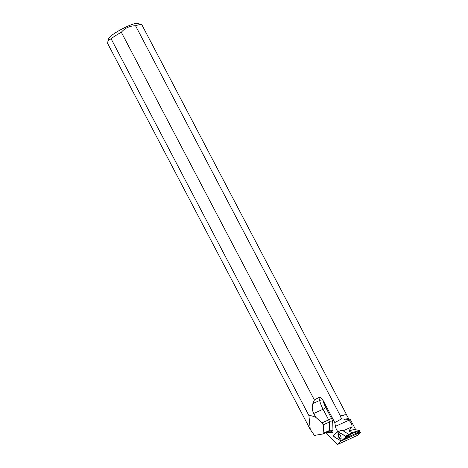 <?xml version="1.0" encoding="UTF-8"?>
<svg xmlns="http://www.w3.org/2000/svg" width="468" height="468" viewBox="0 0 468 468"><rect width="100%" height="100%" fill="white"/><g stroke="black" fill="none" stroke-linecap="round" stroke-linejoin="round"><path stroke-width="0.7" d="M337.814 431.631L342.143 430.174L349.602 434.901L345.325 438.832L341.342 441.084L345.63 437.147L345.232 436.065L337.744 431.654L333.473 435.579L333.871 436.662L341.342 441.084M340.762 436.41A2.972 1.1 -114.1 0 0 338.37 433.637A2.972 1.1 -114.1 0 0 338.346 436.316A2.972 1.1 -114.1 0 0 340.798 439.06A2.972 1.1 -114.1 0 0 340.762 436.41M348.964 434.263L351.632 433.07L352.416 433.432L349.578 434.702M326.073 432.684L337.299 444.6L357.412 435.404C359.354 433.976 360.342 432.982 360.372 432.42L359.237 430.402L355.183 429.671A20.598 3.364 -27.7 0 0 348.824 430.987L352.006 426.787L343.12 430.765M352.006 426.787C352.228 424.704 351.187 422.54 348.894 420.287L347.543 419.369A20.598 3.364 -27.7 0 1 349.9 419.281A20.598 3.364 -27.7 0 1 350.415 419.644L355.727 429.764M348.824 430.987L352.1 432.689L359.237 430.402M347.543 419.369L341.64 418.866L334.795 422.569L322.873 400.035C321.545 397.829 320.206 396.963 318.848 397.449L319.626 400.491L312.899 403.504C311.811 406.932 312.086 410.237 313.73 413.431L323.055 409.26L328.682 419.895L322.025 422.873L323.224 424.839L323.862 432.988L323.382 433.889L314.426 435.427L310.249 429.39L308.915 415.566L111.08 38.745A19.615 3.206 -27.7 0 1 121.329 32.257L314.402 400.011L318.848 397.449M349.9 419.281L348.455 418.854A19.498 3.182 152.3 0 0 344.36 419.381M348.812 418.959L346.683 415.11A19.498 3.182 152.3 0 0 340.242 416.204L341.64 418.866M346.642 437.621L359.986 431.648C359.284 431.203 356.756 431.8 352.416 433.432M351.632 433.07L352.1 432.689M346.683 415.11L346.689 414.935A19.615 3.206 152.3 0 0 340.429 415.988L340.242 416.204M340.429 415.988L135.55 25.752C129.724 25.839 124.979 28.01 121.329 32.257M111.08 38.745L108.032 40.494L107.628 43.448L310.249 429.39M348.894 420.287L335.427 426.313A4.943 1.831 -114.1 0 0 337.849 431.613M335.427 426.313L334.795 422.569M341.166 441.037L337.299 444.6M308.915 415.566C310.594 415.467 312.881 416.058 315.783 417.333L313.73 413.431M312.899 403.504L314.402 400.011M135.55 25.752A19.615 3.206 -27.7 0 1 141.599 24.611A19.615 3.206 -27.7 0 1 141.81 24.693L346.689 414.935M108.032 40.494L108.664 38.552A16.526 2.697 -27.7 0 1 120.446 29.841A16.526 2.697 -27.7 0 1 137.522 23.4L141.599 24.611M315.783 417.333L322.025 422.873M338.563 433.614A2.931 1.082 -114.1 0 0 339.089 437.13A2.931 1.082 -114.1 0 0 340.944 438.931M360.372 432.42L342.599 440.376M337.896 431.66L333.473 435.579C335.334 438.604 338.75 439.072 341.213 441.067L345.63 437.147C343.769 434.123 340.359 433.655 337.896 431.66L342.143 430.174M349.602 434.901L345.63 437.147M341.359 441.072L345.331 438.826M345.232 436.065L349.479 434.579M326.477 432.502L332.04 432.637A4.943 1.831 -114.1 0 0 332.964 430.946L332.754 422.598A4.943 1.831 -114.1 0 0 331.42 418.193L325.798 407.558A13.291 4.92 65.9 0 1 322.908 400.169L322.873 400.035M332.04 432.637A2.475 2.264 91.4 0 0 329.355 431.192M323.224 424.839L329.343 422.095L329.554 430.443L323.862 432.988M332.964 430.946A2.475 1.72 -1.4 0 0 329.554 430.443A2.475 0.918 65.9 0 1 329.256 431.256L323.382 433.889M331.42 418.193A2.475 0.404 -27.9 0 1 328.682 419.895A2.475 0.918 65.9 0 1 329.343 422.095A2.475 1.72 -1.4 0 1 332.754 422.598M322.908 400.169A2.475 0.971 165.7 0 0 319.626 400.491A15.766 5.838 -114.1 0 0 323.055 409.26A2.475 0.404 -27.9 0 0 325.798 407.558M342.108 430.168L337.779 431.636M329.256 431.256L330.004 431.104"/></g></svg>
